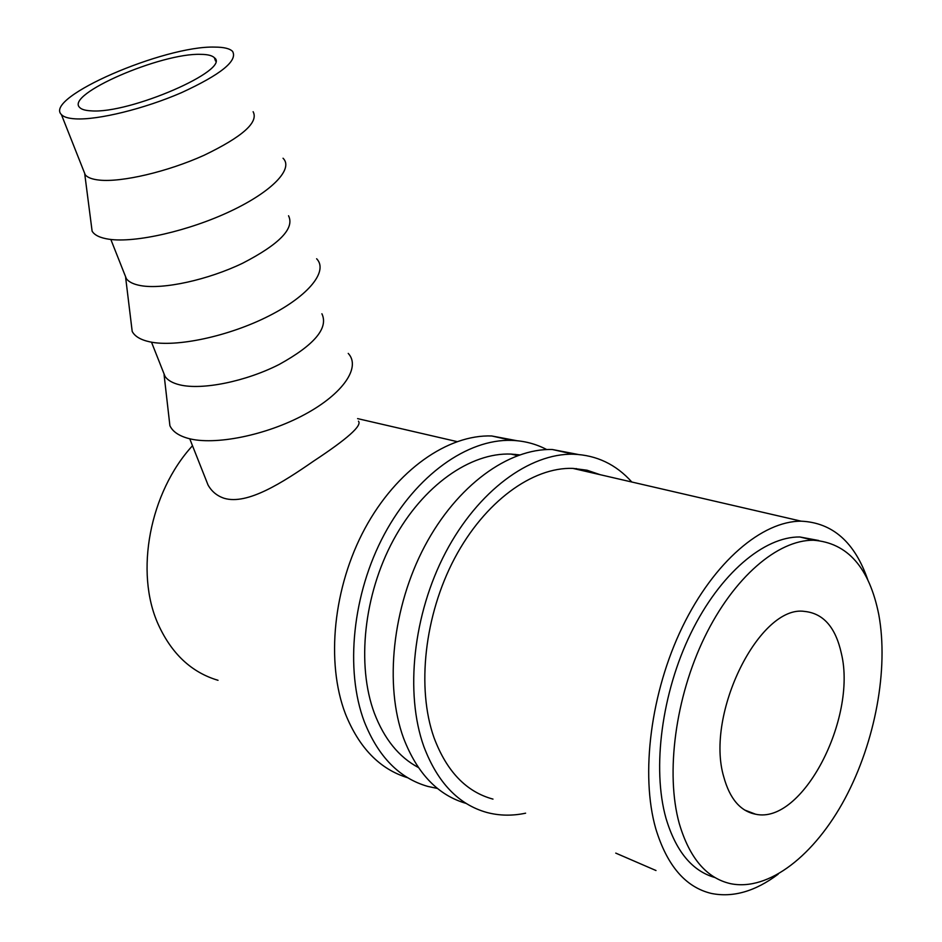 <?xml version="1.0" encoding="UTF-8"?>
<svg xmlns="http://www.w3.org/2000/svg" width="942" height="942" viewBox="0 0 942 942"><rect width="100%" height="100%" fill="white"/><g stroke="black" fill="none" stroke-linecap="round" stroke-linejoin="round"><path stroke-width="1.41" d="M578.129 454.456L552.295 449.499C508.621 448.251 456.964 485.295 424.689 546.254C392.425 607.143 384.183 685.246 403.553 738.151C417.2 773.547 438.077 795.307 466.184 803.432M631.823 482.021C616.009 464.371 596.557 455.104 573.442 454.221C529.828 453.09 478.065 490.711 445.59 552.495C413.138 614.208 404.66 693.265 423.888 746.665C437.559 782.649 458.566 804.586 486.92 812.487C499.401 815.772 512.295 816.008 525.601 813.193M600.266 474.721L587.007 470.211L572.866 468.386C532.524 466.973 484.647 501.544 454.562 558.418C424.501 615.232 416.435 688.166 434.015 737.668C446.685 771.439 466.349 791.916 492.984 799.11M579.224 469.858L576.174 468.563M516.923 440.715L491.712 435.969C447.933 434.427 396.653 469.834 364.954 528.438C333.28 586.972 325.673 662.332 345.396 713.812C359.126 747.936 379.897 769.249 407.721 777.751M546.737 449.558C535.88 443.859 524.129 440.797 511.447 440.373C467.691 438.925 416.27 474.874 384.383 534.232C352.508 593.531 344.701 669.786 364.318 721.725C378.248 756.756 399.432 778.327 427.868 786.429L437.465 788.454M519.537 454.88L510.988 454.079C470.505 452.384 422.946 485.401 393.391 540.049C363.848 594.649 356.406 665.005 374.351 713.165C384.254 739.023 398.925 757.133 418.354 767.494M517.876 455.469L515.086 454.338M414.386 765.245L414.998 765.41M200.67 54.353C207.664 54.389 212.244 55.531 214.399 57.756C231.626 69.567 129.36 114.229 91.009 110.838C85.239 110.544 81.448 109.413 79.646 107.447C65.128 94.306 161.223 52.823 200.67 54.353M253.127 111.709C258.767 122.295 242.412 136.814 204.073 155.277C167.758 171.691 121.895 182.465 99.463 180.11C92.328 179.38 87.594 177.614 85.251 174.823L83.697 170.891M75.431 118.857C68.307 118.445 63.632 117.02 61.395 114.571C43.403 97.627 164.509 45.463 214.729 47.1C223.843 47.112 229.801 48.548 232.603 51.421C237.867 60.783 220.864 74.512 181.582 92.622C144.409 108.801 97.85 120.199 75.431 118.857M91.15 223.678L92.116 231.179C94.577 235.253 100.241 237.937 109.095 239.244C135.259 243.154 189.165 230.849 230.766 211.09C272.544 191.356 293.822 168.571 283.036 158.232M288.546 215.765C294.787 228.329 279.538 244.131 242.8 263.148C207.946 279.939 163.284 289.665 140.864 285.65C133.74 284.39 128.913 282.082 126.381 278.738L124.556 274.098M131.115 322.6L132.198 331.419C134.777 336.376 140.629 339.85 149.754 341.84C176.036 347.622 228.953 336.318 268.941 315.947C309.106 295.623 328.475 270.86 316.63 258.756M321.905 313.768C328.664 328.075 314.428 344.972 279.173 364.46C245.674 381.534 202.153 390.318 179.781 384.854C172.669 383.135 167.782 380.344 165.085 376.506L163.013 371.266M168.759 415.634L169.901 425.69C172.586 431.483 178.615 435.699 188.011 438.336C214.364 445.778 266.315 435.357 304.796 414.433C343.453 393.591 361.045 367.062 348.234 353.403M723.774 776.926C704.887 713.765 759.994 604.387 804.645 611.429C823.449 613.372 835.707 627.466 841.43 653.701C857.055 718.522 802.396 824.639 755.661 814.229C740.424 811.274 729.791 798.84 723.774 776.926M818.692 540.496L799.84 536.975C764.092 536.54 719.971 573.56 690.875 633.201C661.79 692.77 651.899 768.248 665.959 818.174C675.85 851.321 692.193 871.103 714.99 877.544M679.264 823.532C689.509 858.115 706.571 878.156 730.474 883.655C768.849 891.638 814.854 854.959 845.068 798.451C875.283 741.754 888.789 668.95 878.78 614.584C869.372 567.614 847.588 542.827 813.417 540.225C777.798 539.872 733.7 577.222 704.545 637.334C675.39 697.363 665.346 773.37 679.264 823.532M655.997 870.526L615.75 853.111M752.799 813.134L751.41 813.182M192.498 445.731C149.707 492.289 134.541 572.265 158.256 624.428C171.656 653.842 191.579 672.47 218.026 680.301M867.829 579.942C854.806 542.239 832.587 522.645 801.171 521.173C762.243 521.044 714.142 561.573 682.455 626.842C650.792 692.04 640.23 774.512 655.773 828.736C667.054 865.663 685.552 887.223 711.257 893.416C732.947 897.808 755.26 891.403 778.174 874.188M204.52 476.11L208.041 485C211.726 491.547 217.143 495.987 224.302 498.33C247.475 505.159 282.6 482.575 313.604 461.121C347.327 438.901 362.281 425.584 358.466 421.18M552.295 449.499L573.442 454.221M491.712 435.969L511.447 440.373M214.399 57.756L215.53 60.994M85.251 174.823L61.395 114.571M84.768 174.176L92.116 231.179M126.381 278.738L110.838 239.468M125.651 277.596L132.198 331.419M165.085 376.506L151.497 342.17M164.085 374.798L169.901 425.69M208.041 485L189.742 438.772M357.595 418.613L456.964 441.586M510.988 454.079L517.535 455.598M572.866 468.386L801.171 521.173M799.84 536.975L813.417 540.225M744.604 810.002L755.661 814.229"/></g></svg>
